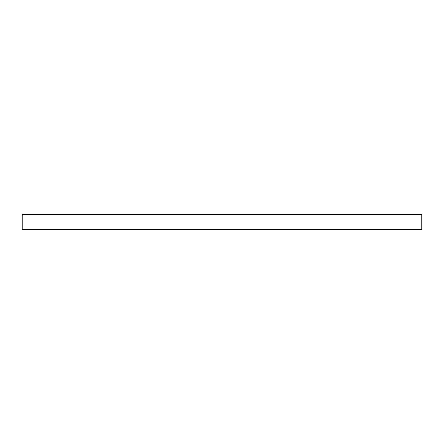 <?xml version="1.0" encoding="UTF-8"?>
<svg xmlns="http://www.w3.org/2000/svg" width="444" height="444" viewBox="0 0 444 444"><rect width="100%" height="100%" fill="white"/><g stroke="black" fill="none" stroke-linecap="round" stroke-linejoin="round"><path stroke-width="0.67" d="M22.2 229.304L22.2 214.696L421.8 214.696L421.8 229.304L22.2 229.304"/></g></svg>
